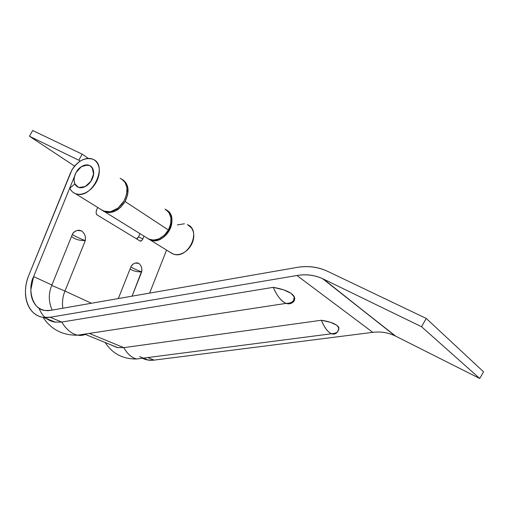<?xml version="1.0" encoding="UTF-8"?>
<svg xmlns="http://www.w3.org/2000/svg" width="509" height="509" viewBox="0 0 509 509"><rect width="100%" height="100%" fill="white"/><g stroke="black" fill="none" stroke-linecap="round" stroke-linejoin="round"><path stroke-width="0.76" d="M96.176 211.21L97.658 207.424L96.379 210.605L96.08 213.169L97.143 214.944L96.506 214.321M70.35 173.264L71.782 170.286C77.902 160.761 84.908 157.077 92.797 159.241C108.678 164.77 92.174 199.439 76.267 193.897C73.341 193.032 71.19 191.129 69.828 188.196L74.88 183.883L76.585 186.224L79.073 187.503L85.238 186.555L90.85 181.363L93.554 174.078L92.237 167.735L90.201 165.762L87.484 164.935L81.268 166.767L76.108 172.449C79.054 166.895 83.591 164.585 89.705 165.527C93.853 168.842 94.769 173.124 92.447 178.385C90.475 184.194 82.503 189.501 78.24 187.229L74.88 183.883L69.828 188.196C71.19 191.206 73.372 193.115 76.382 193.929C79.398 194.731 82.636 194.247 86.091 192.472C89.546 190.684 92.498 187.961 94.948 184.303C97.391 180.638 98.81 176.801 99.21 172.799C99.599 168.81 98.899 165.482 97.104 162.823C95.304 160.176 92.797 158.725 89.597 158.471C86.396 158.223 83.145 159.196 79.849 161.385C76.56 163.58 73.869 166.551 71.782 170.286L28.924 275L70.35 173.264M85.404 239.402L85.315 240.572C85.913 236.551 84.64 233.3 81.491 230.832C77.941 229.68 75.014 230.59 72.704 233.567L51.899 285.015L33.619 276.584L76.108 172.449L33.619 276.584L30.852 289.716C30.782 294.107 31.583 298.007 33.263 301.417C34.943 304.827 37.316 307.334 40.389 308.938C43.469 310.528 46.898 311.005 50.658 310.356L296.862 267.441C307.76 265.59 318.068 266.913 327.771 271.412L426.249 318.43L421.535 326.714L323.438 279.066L394.978 335.819C387.953 332.549 380.554 331.391 372.779 332.339L296.944 275.509L50.105 317.266L42.991 317.323C27.499 315.186 20.856 293.769 28.924 275C26.716 280.427 25.558 285.873 25.456 291.345C25.355 296.817 26.341 301.691 28.409 305.96C30.489 310.229 33.441 313.379 37.272 315.408C41.108 317.431 45.384 318.049 50.105 317.266L61.723 322.057L50.105 317.266L296.944 275.509C305.973 274.02 314.524 275.07 322.604 278.671L395.703 336.175L479.732 378.486L421.535 326.714L479.732 378.486L483.55 371.812L426.249 318.43L483.55 371.812L479.732 378.486L395.703 336.175C388.494 332.631 380.853 331.353 372.779 332.339L296.944 275.509C306.335 273.899 315.166 275.089 323.438 279.066L421.535 326.714L426.249 318.43L327.771 271.412C318.08 266.837 307.78 265.52 296.862 267.441L50.658 310.356L45.231 310.471C32.525 310.013 27.123 289.144 33.619 276.584L51.899 285.015C48.342 293.343 48.438 301.703 52.179 310.096C48.438 301.703 48.342 293.343 51.899 285.015L72.704 233.567L74.791 231.595L77.101 230.443L81.574 230.895M338.918 329.978L338.549 330.023L338.918 329.978M62.811 308.238C62.041 301.977 62.76 296.251 64.98 291.053L91.423 303.249L64.98 291.053C62.76 296.251 62.041 301.977 62.811 308.238M130.858 266.977C133.95 268.765 137.557 270.394 141.68 271.876L132.066 296.168L141.776 270.858M149.627 293.108L166.57 250.104L149.627 293.108M143.971 236.112L142.8 239.065L141.477 240.795L139.911 240.897L97.143 214.944L139.911 240.897C140.567 241.565 141.534 240.954 142.8 239.065L138.62 236.831L139.905 233.593L138.62 236.831L142.8 239.065L143.971 236.112M85.315 237.48L85.397 238.689M71.584 236.341C74.651 239.249 79.226 240.662 85.315 240.572L64.98 291.053L51.733 285.434L64.98 291.053L85.315 240.572C80.142 238.715 75.809 236.685 72.329 234.49M130.1 268.886C132.983 270.979 136.838 271.971 141.68 271.876C142.278 268.243 141.279 265.38 138.696 263.28C135.725 262.37 133.237 263.299 131.22 266.067L118.317 298.567L131.22 266.067L133.021 264.209L134.987 263.089L138.747 263.318M141.744 269.096L141.788 270.177M136.527 238.842L137.303 238.556L138.62 236.831L136.495 238.823M109.066 344.097L117.064 347.526L123.802 347.647L89.266 333.408L123.802 347.647L321.376 320.25L330.519 322.318L336.595 325.092L339.096 328.273M46.357 318.507L54.667 322.076L61.723 322.057L273.225 287.337L283.825 289.907L291.142 293.369L294.546 297.345L294.692 299.387M139.689 356.593L147.515 359.952L154.068 360.118L147.82 357.541L154.068 360.118L372.779 332.339L154.068 360.118C149.945 360.633 146.14 360.048 142.647 358.361M101.068 209.536L105.191 211.706C112.489 212.832 118.794 209.224 124.113 200.883C129.038 190.003 127.721 182.47 120.156 178.284M166.704 210.115C180.059 217.228 165.266 245.523 150.969 240.197L148.164 238.842M169.834 252.127L173.448 254.131C188.273 259.641 202.13 230.195 187.376 224.603M294.304 296.747L293.496 300.577L292.452 301.703C290.862 302.849 288.743 303.409 286.109 303.383C281.286 301.296 276.991 295.952 273.225 287.337L273.225 287.337C284.684 289.335 291.708 292.471 294.304 296.747L294.756 298.471L294.488 300.138L293.814 301.411L292.573 301.602L293.814 301.411C291.555 303.746 288.966 304.395 286.033 303.351C281.452 301.525 277.189 296.187 273.225 287.337L61.723 322.057C66.323 329.508 71.597 333.872 77.546 335.164C80.759 335.768 83.762 335.323 86.562 333.821M123.802 347.647C127.568 354.124 131.837 357.897 136.616 358.966L143.093 358.158L136.616 358.966C131.837 357.897 127.568 354.124 123.802 347.647L321.376 320.25C324.398 327.592 327.796 332.097 331.569 333.77C337.69 333.045 337.302 331.703 337.989 331.13L338.822 327.459C336.78 324.188 330.965 321.783 321.376 320.25C324.557 327.796 327.936 332.294 331.512 333.751C333.936 334.617 336.055 333.872 337.868 331.524L337.664 331.55M177.342 224.921L184.398 223.775M187.694 224.723L191.454 227.937C193.191 230.342 193.954 233.281 193.744 236.749C193.522 240.223 192.357 243.499 190.251 246.585C188.139 249.664 185.531 251.91 182.419 253.317C179.314 254.71 176.362 254.99 173.556 254.163L169.713 252.05M103.27 211.006L110.396 211.789L118.024 208.105L124.113 200.883L126.671 194.171L126.964 187.579L124.966 182.127L121.008 178.646M166.532 209.982L169.637 212.883C171.399 215.352 172.15 218.386 171.902 221.975C171.641 225.57 170.42 228.98 168.237 232.199C166.042 235.412 163.351 237.767 160.157 239.255C156.969 240.732 153.941 241.056 151.078 240.229L147.966 238.734M77.896 335.227C71.826 334.057 66.431 329.667 61.723 322.057M54.667 322.076C47.184 320.6 41.954 315.936 38.977 308.098L38.958 308.085M146.427 237.633L149.392 239.415C156.689 241.355 163.026 238.218 168.403 230.011L125.093 201.526C119.329 210.402 112.674 213.888 105.121 211.992L102.913 210.828L103.989 211.483L109.231 212.654L115.091 211.19L120.678 207.278L125.093 201.526L168.403 230.011C172.78 220.531 171.686 213.57 165.12 209.123M122.803 179.766C128.917 184.582 129.68 191.836 125.093 201.526L127.644 194.826L127.937 188.241L125.939 182.795L122.796 179.76M32.652 130.514L82.165 154.151L88.388 158.433L82.165 154.151L78.78 160.214L29.458 136.253L32.652 130.514L82.165 154.151L78.78 160.214L29.458 136.253L74.619 166.112L29.458 136.253L32.652 130.514M80.187 161.168L78.78 160.214L80.187 161.168M146.407 237.62L148.291 238.912L153.355 240.127L158.967 238.867L164.261 235.317L168.403 230.011L170.744 223.775L170.909 217.597L168.893 212.438L165.031 209.078M76.108 172.449C80.129 166.252 84.666 163.943 89.718 165.533C94.14 168.46 94.757 173.346 91.569 180.186C87.593 186.3 83.12 188.635 78.144 187.185C73.557 184.283 72.876 179.372 76.108 172.449C74.473 175.382 73.811 178.271 74.129 181.109C74.454 183.946 75.669 185.912 77.782 187.013C79.907 188.107 82.312 187.993 85.009 186.669C87.707 185.333 89.896 183.176 91.569 180.186C93.236 177.196 93.891 174.269 93.535 171.406C93.172 168.549 91.919 166.602 89.769 165.552C87.618 164.515 85.213 164.674 82.553 166.023C79.894 167.372 77.743 169.516 76.108 172.449M117.77 347.647L85.327 334.407M43.768 317.451L55.379 322.191M148.202 360.067L143.417 358.113M75.294 193.573L103.874 211.28M150.04 239.873L172.513 253.787M322.604 278.671L394.978 335.819M331.569 333.77L136.686 358.985C122.987 359.201 112.457 353.698 105.108 342.481M138.696 263.28L136.647 262.771M286.109 303.383L77.648 335.183C62.658 335.444 51.135 329.501 43.08 317.355M81.491 230.832L78.526 230.183M149.156 239.319L104.886 211.903"/></g></svg>
